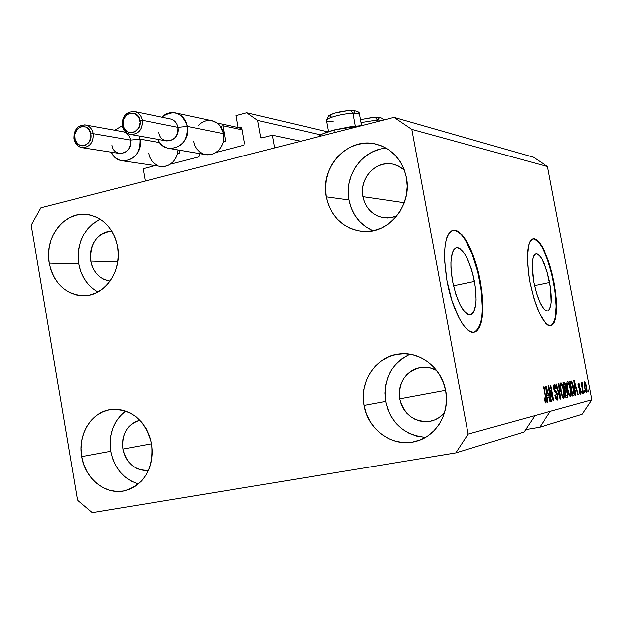 <?xml version="1.0" encoding="UTF-8"?>
<svg xmlns="http://www.w3.org/2000/svg" width="623" height="623" viewBox="0 0 623 623"><rect width="100%" height="100%" fill="white"/><g stroke="black" fill="none" stroke-linecap="round" stroke-linejoin="round"><path stroke-width="0.93" d="M300.777 141.234L272.383 135.191L274.657 147.916L145.276 181.02L143.142 168.732L153.056 166.154L153.733 165.414L153.056 166.154L143.142 168.732L145.276 181.02L274.657 147.916L272.383 135.191L300.777 141.234M261.785 137.94L272.383 135.191L261.785 137.94L260.687 137.161L262.961 137.636L260.687 137.161L261.785 137.94M320.736 134.848L257.704 120.434L260.687 137.161L257.704 120.434L320.736 134.848M327.846 131.858L246.763 112.755L257.704 120.434L246.763 112.755L327.846 131.858M236.086 115.605L246.763 112.755L236.086 115.605L238.227 127.699L241.934 128.486L238.227 127.699L236.086 115.605M241.467 127.193L238.227 127.699L241.109 127.03L241.817 127.808L240.727 127.037L241.467 127.193M244.683 143.96L241.817 127.808L244.683 143.96M215.916 152.464L243.959 145.206L215.916 152.464M238.204 127.528L217.147 123.035L238.204 127.528M199.749 155.602L199.391 153.57L199.749 155.602M170.866 164.122L199.033 156.832L170.866 164.122M474.453 281.409C477.522 300.769 476.167 311.921 470.373 314.88C463.247 313.828 457.298 302.568 452.508 281.098L450.951 267.999L450.912 262.135L452.306 252.922L453.676 249.924L455.421 248.156L457.477 247.681L459.751 248.484L464.602 253.732L467.001 257.953L471.307 268.778L473.059 274.977L475.45 287.834L476.097 299.756L475.715 304.818L473.612 312.17L471.954 314.171L469.96 314.926L467.717 314.381L465.295 312.544L460.319 305.293L455.81 294.235L452.508 281.098C449.495 261.504 450.873 250.376 456.636 247.713C463.878 249.036 469.812 260.274 474.453 281.409L453.482 285.77L474.453 281.409M549.696 282.468C552.445 299.095 551.721 308.611 547.539 311.025C542.345 310.005 537.742 300.411 533.747 282.242L532.089 266.114L532.852 258.249L533.763 255.679L534.986 254.161L536.458 253.725L538.124 254.394L539.931 256.123L541.792 258.841L547.072 271.667L550.592 287.966L551.223 302.466L550.716 306.041L548.715 310.425L547.282 311.056L545.639 310.573L543.832 309L540.032 302.817L536.481 293.41L533.747 282.242C531.037 265.445 531.762 255.944 535.928 253.748C541.208 254.963 545.795 264.534 549.696 282.468L534.433 285.575L549.696 282.468M550.654 325.899C556.791 321.741 557.795 307.287 553.66 282.523L554.073 282.437C558.263 307.645 557.172 322.13 550.818 325.876C542.945 324.396 535.959 309.802 529.846 282.094L528.452 273.372L527.331 257.392L528.538 245.454L529.947 241.607L531.816 239.357L534.075 238.78L536.613 239.871L539.347 242.557L542.174 246.724L547.656 258.755L550.117 266.169L552.29 274.159L555.42 290.723L556.284 298.705L556.417 312.66L555.677 318.112L554.415 322.239L552.687 324.887L550.53 325.915L548.038 325.261L545.296 322.94L539.495 313.587L534.043 299.211L529.846 282.094C525.734 256.489 526.84 242.059 533.163 238.804C541.208 240.727 548.178 255.274 554.073 282.437L553.66 282.523C547.796 255.469 540.85 240.922 532.805 238.889M474.017 332.332C482.552 327.277 484.507 310.332 479.874 281.479L480.341 281.386C485.029 310.721 482.973 327.698 474.165 332.308C465.568 334.637 452.142 309.849 447.003 280.911L444.62 260.803L444.581 251.832L445.313 244.084L446.777 237.846L448.895 233.368L451.589 230.783L454.728 230.16L458.185 231.483L461.838 234.684L465.529 239.598L472.546 253.709L475.614 262.376L480.341 281.386L481.844 291.058L482.693 300.387L482.311 316.718L481.073 323.119L479.188 327.986L476.704 331.117L473.706 332.363L470.303 331.638L466.627 328.944L462.803 324.342L459.003 317.995L452.08 301.088L447.003 280.911C442.439 251.022 444.526 234.123 453.271 230.191C462.313 228.205 475.357 253.499 480.341 281.386L479.874 281.479C474.882 253.6 461.838 228.314 452.789 230.3L452.742 230.308M392.887 164.106C375.895 160.041 358.965 178.591 362.882 196.619L364.291 201.65L366.581 206.268L369.68 210.301L373.465 213.596L377.795 216.017L382.506 217.482L387.42 217.925L392.35 217.326L396.937 215.776L390.785 217.629L384.446 217.785C372.92 215.776 365.732 208.721 362.882 196.619L404.304 202.67L362.882 196.619L362.415 191.37L362.905 186.106L364.338 181.005L366.651 176.278L369.766 172.104L373.566 168.631L377.912 166.006L382.631 164.324L387.553 163.654L392.482 164.028L397.233 165.43L404.358 170.009L398.993 166.248L393.136 164.153M110.115 281.082C99.875 279.291 93.458 272.617 90.88 261.053L117.794 261.878L90.88 261.053L90.467 256.178L90.88 251.303L92.103 246.599L94.089 242.254L96.76 238.43L100.023 235.276L103.753 232.916L107.81 231.429L111.751 230.899C96.822 233.617 89.86 243.663 90.88 261.053L92.095 265.733L94.081 270.047L96.752 273.84L100.015 276.947L103.737 279.268L110.115 281.082M148.492 470.264C135.246 470.848 126.734 463.785 122.957 449.074L151.521 443.81L122.957 449.074L122.544 444.144L122.965 439.262L124.203 434.597L126.22 430.329L128.945 426.63L132.263 423.632L136.055 421.46L139.801 420.26C127.248 424.388 121.633 433.99 122.957 449.074L124.195 453.848L126.212 458.302L128.93 462.25L132.24 465.56L136.032 468.091L140.159 469.75L144.458 470.466L148.492 470.264M444.581 412.59C440.967 416.943 436.497 419.77 431.163 421.086C414.98 422.955 404.514 415.572 399.748 398.938L445.624 390.419L399.748 398.938L399.273 393.627L399.779 388.347L401.235 383.293L403.595 378.659L406.764 374.625L410.635 371.339L415.058 368.925L419.863 367.484L424.87 367.079L429.893 367.718L436.637 370.374C431.669 367.609 426.459 366.589 420.992 367.297C405.402 371.331 398.323 381.876 399.748 398.938L401.181 404.078L403.509 408.852L406.663 413.08L410.518 416.6L414.926 419.279L419.715 421.008L424.722 421.716L429.745 421.374L434.581 420.003L439.059 417.628L444.581 412.597M410.035 354.207C391.182 363.591 383.028 379.352 385.582 401.508L364.019 405.503C359.105 381.276 376.23 356.021 399.429 353.942C420.291 351.131 441.917 368.084 445.686 390.714L443.288 382.218L439.394 374.353L434.145 367.422L427.767 361.714L420.509 357.423L412.66 354.721L404.529 353.708L396.423 354.401L388.659 356.769L381.525 360.709L375.295 366.059L370.187 372.624L366.402 380.147L364.058 388.339L363.264 396.898L364.019 405.503L366.324 413.843L370.078 421.592L375.147 428.468L381.346 434.208L388.456 438.592L396.205 441.442L404.296 442.642L412.426 442.135L420.284 439.931L427.565 436.108L433.966 430.805L439.246 424.216L443.187 416.6L445.632 408.252L446.473 399.514L445.686 390.714C450.188 413.01 436.264 436.443 415.899 441.388C393.245 447.96 367.897 430.119 364.019 405.503L385.582 401.508C391.042 423.329 404.374 435.275 425.587 437.346M125.753 411.079C113.565 420.72 108.581 434.122 110.785 451.278L81.831 456.604C77.68 434.55 91.651 411.756 111.034 409.537C131.928 408.867 145.432 420.346 151.553 443.981L149.497 436.108L146.156 428.795L141.67 422.332L136.219 416.974L130.012 412.917L123.307 410.323L116.361 409.272L109.438 409.802L102.811 411.881L96.721 415.432L91.402 420.299L87.049 426.296L83.817 433.195L81.839 440.741L81.169 448.638L81.831 456.604L83.817 464.337L87.041 471.549L91.394 477.973L96.705 483.347L102.795 487.482L109.414 490.208L116.33 491.415L123.276 491.041L129.981 489.102L136.188 485.66L141.639 480.831L146.132 474.819L149.481 467.834L151.545 460.163L152.246 452.111L151.553 443.981C153.702 468.231 144.894 483.798 125.13 490.675C106.042 495.612 85.149 478.923 81.831 456.604L110.785 451.278C114.398 468.286 123.595 479.18 138.392 483.954M100.334 219.132C83.864 228.166 76.715 243.079 78.911 263.887L49.147 263.077C44.217 237.963 63.694 211.742 85.974 214.234C102.702 216.726 113.261 227.551 117.654 246.692L115.637 238.983L112.35 231.904L107.943 225.728L102.585 220.706L96.487 217.014L89.899 214.803L83.069 214.141L76.263 215.052L69.753 217.489L63.764 221.344L58.539 226.468L54.263 232.667L51.094 239.707L49.147 247.308L48.485 255.196L49.147 263.077L51.102 270.655L54.271 277.64L58.546 283.776L63.772 288.831L69.753 292.608L76.263 294.944L83.061 295.761L89.883 295.014L96.472 292.717L102.569 288.947L107.927 283.854L112.335 277.632L115.621 270.507L117.654 262.774L118.339 254.729L117.654 246.692C122.427 270.958 104.571 296.291 83.513 295.761C65.322 294.375 53.866 283.481 49.147 263.077L78.911 263.887C81.387 276.744 87.742 286.097 97.975 291.946M386.307 148.204C362.687 149.224 343.919 175.561 348.966 199.921L326.304 196.798C319.887 167.159 347.969 136.678 375.77 144.061C392.132 148.593 402.357 159.784 406.445 177.633L404.093 169.324L400.27 161.723L395.122 155.135L388.861 149.816L381.735 145.953L374.034 143.703L366.051 143.142L358.093 144.271L350.476 147.044L343.475 151.35L337.362 157.012L332.347 163.81L328.633 171.481L326.343 179.743L325.556 188.286L326.304 196.798L328.562 204.944L332.254 212.435L337.23 218.984L343.32 224.35L350.297 228.306L357.898 230.712L365.849 231.46L373.823 230.51L381.541 227.893L388.674 223.696L394.959 218.073L400.137 211.244L404.008 203.464L406.398 195.046L407.224 186.316L406.445 177.633C412.434 205.559 388.129 234.56 362.127 231.32C342.977 228.392 331.039 216.882 326.304 196.798L348.966 199.921C352.057 214.616 360.071 224.872 373.021 230.689M334.691 129.864L335.158 132.434L334.691 129.864L322.512 133.929L318.54 136.686C320.035 134.599 325.416 132.325 334.691 129.864L361.908 125.589L350.765 126.687L334.691 129.864M524.021 432.058L455.818 452.882L92.368 512.643L77.454 500.051L31.15 225.137L40.861 207.739L394.055 117.365L533.397 157.198L394.055 117.365L411.834 129.397L468.122 434.114L455.818 452.882L524.021 432.058L534.955 415.619L468.122 434.114L591.85 399.873L547.516 166.559L411.834 129.397L547.516 166.559L533.397 157.198L547.516 166.559L591.85 399.873L550.327 411.359L539.713 427.261L525.641 429.621L539.713 427.261L582.123 414.318L539.713 427.261L550.327 411.359L534.955 415.619L524.021 432.058M549.151 388.884L551.526 401.5L551.082 401.609L548.1 385.754L548.575 385.653L552.757 397.824L550.389 385.255L550.833 385.162L553.8 400.916L553.333 401.041L549.151 388.884L553.333 401.041L553.8 400.916L550.833 385.162L550.389 385.255L552.757 397.824L548.575 385.653L548.1 385.754L551.082 401.609L551.526 401.5L551.075 401.578L551.526 401.5L549.151 388.884L548.699 388.97L549.151 388.884M557.787 395.356L558.037 398.813L557.569 400.106L556.448 399.74L555.412 397.326L554.929 395.294L555.327 394.982L556.596 398.245L557.305 398.183L557.515 396.656L556.814 393.791L554.844 391.89L553.987 389.585L553.567 385.528L554.361 384.196L555.389 385.255L556.394 388.581L555.996 388.884L555.186 386.408L554.447 386.089L554.563 389.928L556.822 392.326L557.787 395.356L556.44 391.781L554.696 390.263L554.26 388.705L554.587 386.034L555.996 388.884L556.394 388.581L554.229 384.212L553.816 388.768L557.359 395.512L557.024 398.393L555.327 394.982L554.929 395.294C555.607 398.595 556.409 400.246 557.328 400.231L557.787 395.356L557.344 395.434L557.787 395.356M559.026 383.379L560.645 399.172L560.209 399.281L556.028 384.025L556.479 383.932L560.061 397.419L558.574 383.472L559.026 383.379L558.574 383.472L560.061 397.419L556.479 383.932L556.028 384.025L560.209 399.281L560.645 399.172L560.194 399.25L560.645 399.172L559.026 383.379M563.893 398.549L562.662 397.388L561.44 393.993L560.155 385.092L560.568 383.005L561.315 382.849L563.262 386.984L564.633 395.262L563.893 398.549L564.64 395.901L564.01 390.286C563.2 385.832 562.164 383.324 560.91 382.756C559.945 383.83 559.913 386.657 560.825 391.236L562.234 396.438L563.893 398.549M570.536 396.851L569.336 395.706L568.137 392.358L566.86 383.597L567.125 381.806L567.981 381.393L569.881 385.466L571.205 392.965L571.151 395.714L570.536 396.851L571.252 394.25L570.621 388.721C569.819 384.336 568.807 381.868 567.592 381.307C566.65 382.358 566.634 385.139 567.53 389.648L568.916 394.764L570.536 396.851M575.317 390.746L575.831 395.294L575.418 395.403L573.806 380.155L574.196 380.069L578.237 394.678L577.833 394.787L576.657 390.419L575.317 390.746L576.657 390.419L577.833 394.787L578.237 394.678L574.196 380.069L573.806 380.155L575.418 395.403L575.831 395.294L575.411 395.371L575.831 395.294L575.317 390.746L574.928 390.808L575.317 390.746M588.159 389.975L588.182 392.147L588.159 389.975M586.64 386.875L587.139 391.485L586.562 392.731L585.036 389.383L584.148 382.943L584.857 381.798L586.235 385.014L586.64 386.875L584.6 381.743L584.623 387.483L586.687 392.724L586.64 386.875M584.67 390.847L584.686 393.035L584.67 390.847M582.528 387.779L583.58 393.315L583.198 393.417L581.173 382.724L581.882 384.336L581.898 382.405L582.443 382.834L582.528 387.779L582.443 382.834L581.975 382.343L581.882 384.336L581.173 382.724L583.198 393.417L583.58 393.315L583.19 393.386L583.58 393.315L582.528 387.779L582.139 387.849L582.528 387.779M582.077 391.493L582.092 393.697L581.687 391.594L582.077 391.493L581.687 391.594L582.092 393.697L582.474 393.604L582.084 393.666L582.474 393.604L582.077 391.493M580.893 390.574L580.94 393.977L580.239 394.157L579.507 392.747L579.04 391.042L579.398 390.753L580.247 392.724L580.652 391.657L580.278 389.982L578.362 387.078L578.004 384.539L578.502 383.129L579.265 383.76L579.974 385.995L579.616 386.283L578.72 384.695L578.689 386.603L580.208 388.293L580.893 390.574L578.565 386.096L578.806 384.664L579.616 386.283L579.974 385.995L578.502 383.129L578.214 386.408L580.55 390.933L580.363 392.731L579.398 390.753L579.04 391.042L580.628 394.273L580.893 390.574L580.488 390.644L580.893 390.574M573.728 387.888L574.351 394.842L573.869 395.769L572.553 396.135L569.695 381.05L571.47 380.949L572.763 383.776L573.728 387.888L571.47 380.949L569.695 381.05L572.553 396.135L573.697 395.839C574.624 394.951 574.64 392.295 573.728 387.888L573.324 387.958L573.728 387.888M567.569 392.716L567.81 396.781L565.98 397.809L563.083 382.491L564.788 382.304L565.785 384.259L566.315 389.102L567.569 392.716L566.315 389.102L566.159 385.808L564.36 382.218L563.083 382.491L565.98 397.809L567.21 397.497C567.974 397.264 568.09 395.675 567.569 392.716L567.148 392.786L567.569 392.716M547.321 397.575L547.835 402.442L547.368 402.559L545.756 386.268L546.2 386.167L550.576 401.742L550.117 401.858L548.84 397.201L547.321 397.575L548.84 397.201L550.117 401.858L550.576 401.742L546.2 386.167L545.756 386.268L547.368 402.559L547.835 402.442L547.36 402.52L547.835 402.442L547.321 397.575L546.877 397.653L547.321 397.575M545.958 403.136L545.055 402.178L544.066 398.37L544.486 398.05L545.374 401.126L545.88 400.441L543.443 386.774L543.895 386.673L546.449 401.173L545.958 403.136L545.943 397.536L543.895 386.673L543.443 386.774L545.857 399.935L545.623 401.259L544.486 398.05L544.066 398.37L545.055 402.178L545.958 403.136M582.123 414.318L591.85 399.873L582.123 414.318M394.055 117.365L411.834 129.397L468.122 434.114L455.818 452.882L92.368 512.643L77.454 500.051L31.15 225.137L40.861 207.739L394.055 117.365M585.005 387.381L584.88 383.262L584.133 383.394L584.88 383.262L586.282 387.07L586.407 391.205L585.628 391.345L586.407 391.205L584.623 387.451L586.025 390.894L586.484 391.158L586.664 390.224L586.009 385.762L584.927 383.254L585.005 387.381M581.493 384.407L581.882 384.336L581.493 384.407M581.812 382.943L582.443 382.834L581.812 382.943M581.882 384.329L582.295 384.259L581.882 384.329M581.726 385.66L582.186 385.582L581.726 385.66M579.546 392.872L580.363 392.731L579.546 392.872M579.569 386.065L579.974 385.995L579.569 386.065M578.012 384.804L578.806 384.664L578.012 384.804M578.167 386.167L578.565 386.096L578.167 386.167M578.354 387.054L578.86 386.961L578.354 387.054M578.518 387.631L579.413 387.475L578.518 387.631M577.825 394.756L578.237 394.678L577.825 394.756M574.92 390.722L576.657 390.419L574.92 390.722M575.115 388.962L574.297 381.665L576.189 388.705L574.741 389.032L576.189 388.705L574.297 381.665L575.115 388.962M569.741 381.26L571.47 380.949L569.741 381.26M569.881 382.024L570.201 382.732L569.881 382.024M572.342 394.32L572.311 394.865L572.342 394.32M572.623 394.266L570.434 382.724L570.029 382.795L571.12 382.569L570.022 382.763L571.727 382.748L573.869 391.665L573.316 394.094L572.21 394.336L573.775 393.658L573.713 390.294L572.093 383.371L571.564 382.615L570.434 382.724L572.623 394.266M566.875 383.223L567.935 383.075L566.875 383.262M570.209 388.799L570.621 388.721L570.209 388.799C570.886 392.14 570.886 394.242 570.193 395.083L569.126 395.27L570.193 395.083C569.29 394.686 568.542 392.848 567.95 389.577C567.226 386.089 567.218 383.924 567.935 383.075L569.391 385.396L570.201 388.775L568.846 384.002L568.098 383.083L567.491 383.729L567.95 389.577L567.53 389.648L567.95 389.577L568.947 393.409L569.905 395.021L570.613 394.421L570.201 388.775M570.629 394.359L571.252 394.25L570.629 394.359M563.293 383.597L563.535 384.212L563.293 383.597M565.739 385.886L566.159 385.808L565.739 385.886L564.999 384.072L563.41 384.235L564.586 384.025L565.793 386.151L565.824 388.347L564.703 388.76L563.838 384.189L563.418 384.266L564.524 384.033L563.838 384.189L564.703 388.76L564.282 388.83L565.824 388.347L565.731 385.871M564.399 389.445L566.315 389.102L564.399 389.445M564.477 389.858L564.788 390.543L564.477 389.858M565.785 395.963L565.77 396.687L565.785 395.963M566.058 395.916L565.045 390.543L564.617 390.621L565.809 390.364L564.609 390.574L565.871 390.348L567.156 392.825L567.249 395.418L565.637 395.987L567.171 395.543L567.358 394.343L566.517 390.746L565.045 390.543L566.058 395.916M563.589 390.364L564.01 390.286L563.589 390.364C564.274 393.752 564.267 395.893 563.55 396.75L562.452 396.944L563.55 396.75C562.624 396.353 561.853 394.484 561.253 391.166C560.521 387.623 560.521 385.419 561.253 384.555L560.17 384.749L561.253 384.555L562.748 386.914L563.581 390.341L562.195 385.489L561.424 384.562L560.801 385.224L561.253 391.166L560.825 391.236L561.253 391.166L562.273 395.052L563.254 396.695L563.986 396.08L563.581 390.341M564.002 396.01L564.64 395.901L564.002 396.01M555.841 398.595L557.024 398.393L555.841 398.595M555.95 388.659L556.394 388.581L555.95 388.659M553.535 386.221L554.587 386.034L553.535 386.221M553.816 388.783L554.26 388.705L553.816 388.783M554.197 390.348L554.696 390.263L554.197 390.348M554.556 391.33L555.56 391.151L554.556 391.33M554.945 392.046L556.44 391.781L554.945 392.046M552.258 397.918L552.757 397.824L552.258 397.918M553.317 401.002L553.8 400.916L553.317 401.002M546.745 396.29L547.087 397.505L546.745 396.29M550.101 401.819L550.576 401.742L550.101 401.819M546.869 397.544L548.84 397.201L546.869 397.544M547.119 395.675L546.659 390.94L546.223 391.01L546.659 390.94L546.293 387.872L548.341 395.379L546.69 395.745L548.341 395.379L546.293 387.872L547.119 395.675M545.483 397.614L545.943 397.536L545.483 397.614M379.866 149.216L372.461 151.887L365.662 156.038L359.72 161.497L354.853 168.054L351.232 175.468L349.005 183.45L348.241 191.697L348.966 199.921L351.162 207.794L354.744 215.036L359.58 221.36L365.499 226.546L372.274 230.37M99.041 219.748L93.193 223.478L88.092 228.439L83.91 234.443L80.811 241.249L78.911 248.616L78.264 256.255L78.911 263.887L80.811 271.223L83.91 277.99L88.084 283.932L93.185 288.831M125.324 411.39L120.13 416.102L115.878 421.919L112.724 428.601L110.785 435.913L110.131 443.56L110.785 451.278L112.716 458.762L115.862 465.739L120.107 471.946L125.293 477.148L131.235 481.135L137.699 483.767M409.513 354.417L402.59 358.225L396.532 363.404L391.579 369.743L387.895 377.008L385.621 384.928L384.843 393.191L385.582 401.508L387.818 409.552L391.454 417.036L396.384 423.671L402.403 429.208L409.303 433.429L416.826 436.17L424.676 437.315M476.221 331.21L478.705 328.08L480.598 323.212L481.828 316.811L482.373 309.14L481.369 291.151L477.771 271.815L472.07 253.81L465.054 239.699L461.355 234.785L457.703 231.592L454.245 230.261M453.271 230.191L452.75 230.308M552.258 324.965L553.995 322.325L555.257 318.189L556.199 306.189L555.007 290.801L551.877 274.245L547.243 258.841L541.753 246.817L538.934 242.651L536.201 239.964L533.654 238.874M333.305 121.812C328.734 121.937 326.475 121.446 326.53 120.317C326.475 117.903 343.016 113.464 352.953 113.269L350.523 110.372L352.953 113.269C342.3 113.472 324.731 118.463 326.584 120.714L328.562 131.624M355.289 126.119L352.953 113.269L355.289 126.119M350.601 110.372C356.956 110.676 359.923 112.015 359.502 114.375C359.004 113.542 356.815 113.168 352.953 113.269L359.175 114.025M347.829 110.629L335.742 112.872M333.733 113.518L332.059 114.18M330.79 114.819L329.629 115.964L331.491 117.023M353.848 112.864L354.978 111.252L351.839 110.505M349.986 110.497L350.523 110.372M360.997 122.583L377.429 119.974L375.038 117.179L377.429 119.974L360.997 122.583M377.717 121.547L377.429 119.974L377.717 121.547M382.506 120.317L377.429 119.974M372.476 117.428L360.849 119.585M377.997 119.507L379.197 117.988M378.667 117.646L376.284 117.288M374.524 117.295L375.038 117.179M122.295 125.566L122.544 125.682C123.728 130.908 126.648 133.875 131.321 134.584C138.96 133.859 142.62 129.093 142.301 120.286L139.91 120.512C142.449 132.808 124.81 137.551 123.105 125.106L124.382 128.611L128.206 132.084L131.484 132.699L134.763 131.811L138.625 128.003L140.074 122.435L138.625 116.999L134.77 113.534L129.825 113.199L126.742 114.819L123.595 119.39L123.105 125.106L122.295 125.566C123.346 130.441 126.095 133.415 130.542 134.482L166.59 140.923C174.378 140.767 178.17 136.235 177.968 127.341L142.301 120.286L177.968 127.341C176.971 122.778 174.463 119.974 170.453 118.946L134.521 111.533C138.672 112.599 141.265 115.52 142.301 120.286C142.511 129.568 138.586 134.303 130.542 134.482C126.267 133.486 123.603 130.55 122.544 125.682L123.105 125.106C120.551 112.911 138.142 108.02 139.91 120.512L142.301 120.286C141.141 115.13 138.267 112.171 133.696 111.408M207.389 154.839L211.524 154.418L215.457 152.752L218.875 149.964L221.547 146.257L223.252 141.912L223.579 133.696L223.852 137.808L223.252 141.912L225.651 141.281L222.902 125.753L220.503 126.383L222.442 129.818L223.579 133.696L187.383 126.407L177.968 127.341L187.383 126.407C182.196 112.296 173.669 109.212 161.801 117.163C165.796 113.378 170.297 111.938 175.312 112.849C181.76 114.546 185.779 119.071 187.383 126.407L223.579 133.696L219.53 125.184L216.041 122.31L212.645 120.893L175.312 112.849M203.347 153.99L199.703 151.942L196.712 148.842L194.804 145.424L193.683 141.569M169.067 148.406C164.028 147.425 160.29 144.404 157.845 139.357C165.04 157.339 191.611 145.907 187.383 126.407C187.725 140.751 181.612 148.079 169.067 148.406L205.894 154.675C214.367 155.283 220.153 151.023 223.252 141.912L225.651 141.281L222.902 125.753L242.176 129.825L222.902 125.753L220.503 126.383L217.482 123.284L211.843 120.698M209.749 120.441L205.613 120.909L201.712 122.599L198.316 125.402M177.968 127.341C180.857 141.195 160.781 146.491 158.849 132.481M82.135 147.667L82.111 147.659C77.665 146.678 74.9 143.726 73.841 138.804L74.596 138.368C76.255 150.641 93.411 146.031 90.942 133.898L88.653 129L85.943 126.999L81.122 126.656L76.87 129.498L74.596 134.576L75.072 140.175L78.124 144.419L82.75 145.883L85.943 145.019L88.653 142.807L90.942 137.714L90.942 133.898L93.325 133.665C93.567 142.675 89.837 147.34 82.135 147.667L119.702 153.476C127.162 153.18 130.783 148.718 130.55 140.082L93.325 133.665L130.55 140.082C129.537 135.456 127.014 132.668 122.972 131.718L85.507 124.966C89.673 125.947 92.282 128.844 93.325 133.665C93.66 142.239 90.171 146.927 82.851 147.744C78.21 147.114 75.297 144.17 74.114 138.921L74.596 138.368C72.104 126.329 89.214 121.578 90.942 133.898L93.325 133.665C92.157 128.486 89.299 125.55 84.751 124.865M139.957 139.124L139.147 136.016L139.957 139.124L159.761 142.597L139.957 139.124C140.346 153.048 134.521 160.282 122.49 160.827C117.568 159.979 113.853 157.097 111.369 152.191C118.674 169.518 144.038 158.133 139.957 139.124L130.55 140.082L139.957 139.124M122.334 125.76L114.725 130.23L122.334 125.76M158.071 165.734L154.52 163.693L151.607 160.625L149.746 157.245L148.648 153.437M179.813 153.25L179.268 150.143L179.813 153.25L177.477 153.865L179.813 153.25M178.053 149.941L177.477 153.865L178.053 149.941M162.011 166.582L166.045 166.177L169.877 164.55L173.217 161.801L175.811 158.156L177.477 153.865C174.549 162.689 169.028 166.886 160.913 166.473L122.49 160.827M130.55 140.082C133.361 153.756 113.814 158.912 111.93 145.081M564.586 384.025L563.41 384.235M565.871 390.348L564.609 390.574M326.522 120.379L328.609 115.847C332.768 113.168 340.065 111.338 350.484 110.372M359.502 114.375L361.55 125.605M360.46 119.616L375.007 117.179M375.116 117.179C380.217 117.155 382.935 118.144 383.262 120.13M134.521 111.533C126.165 111.564 122.085 116.221 122.287 125.511M85.507 124.966C77.478 125.153 73.592 129.748 73.833 138.75"/></g></svg>
